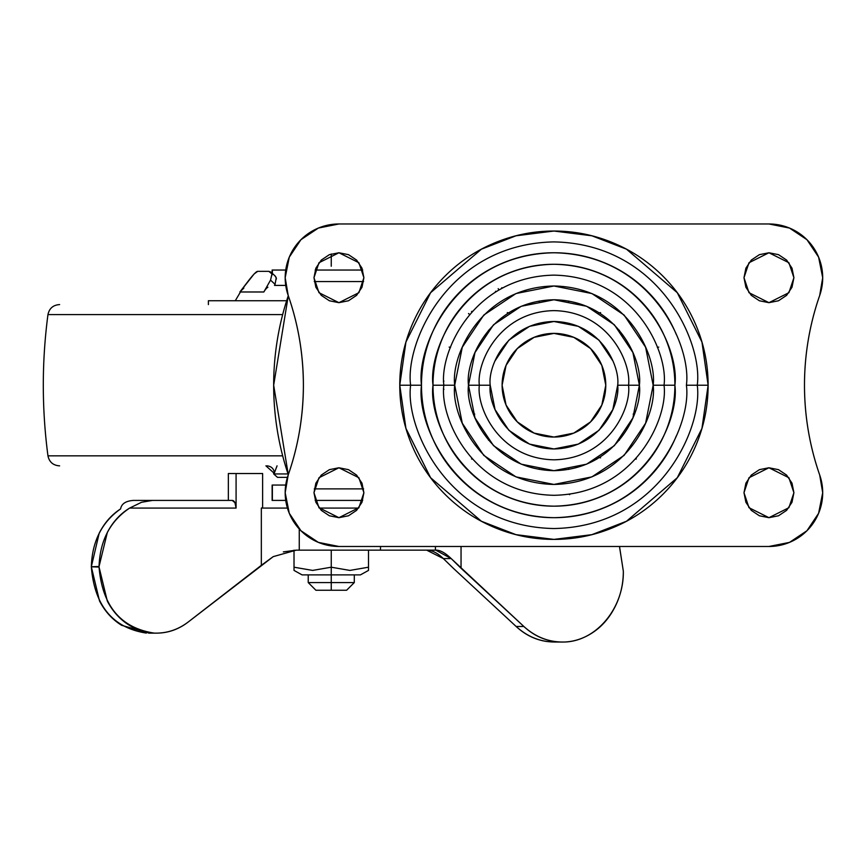 <?xml version="1.0" encoding="UTF-8"?>
<svg xmlns="http://www.w3.org/2000/svg" width="866" height="866" viewBox="0 0 866 866"><rect width="100%" height="100%" fill="white"/><g stroke="black" fill="none" stroke-linecap="round" stroke-linejoin="round"><path stroke-width="1.3" d="M331.256 582.569L354.291 582.569L331.256 582.569L331.256 590.244L346.616 590.244L315.895 590.244L331.256 590.244L331.256 582.569L308.22 582.569L331.256 582.569L331.256 574.883L331.256 582.569M331.256 574.883L360.44 574.883L331.256 574.883L331.256 567.208L349.853 570.413L331.256 567.208L331.256 574.883L302.072 574.883L331.256 574.883M360.44 574.883L368.494 570.413L368.494 567.208L349.907 570.413L331.256 567.208L331.256 550.148L331.256 567.208L312.669 570.413L294.018 567.208L294.018 550.191L294.018 570.413L294.018 567.208L312.604 570.413L331.256 567.208L312.669 570.413L294.018 567.208M331.256 266.241L331.256 253.965L331.256 266.241M368.494 570.413L368.494 550.148L368.494 567.208L349.907 570.413L331.256 567.208M272.368 273.385L272.368 270.04L285.726 270.04L272.368 270.04L272.368 273.385M272.368 500.407L272.368 485.047L272.368 500.407L285.726 500.407L272.368 500.407M288.291 474.709A277.055 272.855 90 0 1 273.667 385.218L288.281 295.717A277.055 272.855 90 0 0 273.667 385.218L288.281 474.73M362.681 500.407L315.192 500.407L362.681 500.407M315.192 270.04L362.681 270.04L315.192 270.04M285.726 485.047L272.368 485.047L285.726 485.047M270.538 280.119L275.052 284.308L274.5 285.401L285.726 285.401L274.5 285.401L275.052 284.308L270.538 280.119L263.838 291.983L239.882 291.983A20.752 20.6 -90 0 1 243.866 288.042L239.882 291.983L263.838 291.983A20.752 15.198 -90 0 1 266.771 288.042A20.752 15.198 90 0 0 263.838 291.983L270.538 280.119L271.989 273.937L268.828 271.339L257.711 271.339L254.139 273.937L239.882 291.983L248.975 280.119C253.619 274.186 256.531 271.264 257.711 271.339L268.828 271.339L271.047 272.151L275.594 276.449M363.601 281.558L314.271 281.558L363.601 281.558M363.601 488.889L314.271 488.889L363.601 488.889M319.262 508.082L358.611 508.082L319.262 508.082M149.266 633.143L121.695 625.339C112.353 619.58 104.959 611.439 99.514 600.939L91.331 566.808L99.049 567.046L107.319 601.091C112.775 611.558 120.179 619.666 129.51 625.393C138.852 631.13 148.79 633.685 159.344 633.057C169.898 632.44 179.576 628.716 188.355 621.907L273.201 556.643L296.248 550.148L299.257 550.148L299.257 528.985L299.257 550.148L380.499 550.148L380.499 546.478L380.499 550.148L435.425 550.148L435.425 546.478L435.425 550.148L296.248 550.148L283.334 551.891M133.44 500.407L232.218 500.407L133.44 500.407C125.754 500.981 121.478 503.806 120.601 508.905C101.885 522.111 92.121 541.391 91.331 566.743L99.189 533.229C104.429 522.88 111.562 514.772 120.601 508.905M285.726 500.407L278.809 500.407M228.353 500.407L228.353 473.529L236.082 473.529L236.082 508.082L129.629 508.082C120.266 513.809 112.84 521.906 107.352 532.395L99.049 566.505L91.331 566.743L99.049 566.505C99.991 540.546 110.188 521.072 129.629 508.082L141.537 502.28L152.557 500.407L141.537 502.28L129.629 508.082L236.082 508.082L236.082 473.529L228.353 473.529L228.353 500.407M273.201 556.643L261.337 565.314L261.337 508.082L262.625 507.552L262.625 473.529L236.082 473.529L262.625 473.529L262.625 507.552L261.337 508.082L287.415 508.082L261.337 508.082L261.337 565.314L188.355 621.907C177.931 629.831 166.489 633.555 154.029 633.089C120.623 627.882 102.296 605.875 99.049 567.046L91.331 566.808C94.481 605.767 112.818 627.861 146.322 633.089M556.253 642.031L547.453 641.576C535.762 640.028 525.326 635.005 516.147 626.486L523.865 626.486L461.048 568.269L461.048 546.478L461.048 568.269L451.197 558.581L435.75 550.148C440.004 549.964 445.146 552.779 451.197 558.581L443.349 558.581L426.657 550.148C431.842 550.072 437.406 552.887 443.349 558.581L453.329 568.269L443.349 558.581L451.197 558.581L523.865 626.486C533.055 635.005 543.491 640.028 555.182 641.576C566.873 643.124 578.023 640.948 588.631 635.059C599.229 629.16 607.672 620.457 613.929 608.928C620.197 597.399 623.336 584.831 623.336 571.214L619.515 546.478M619.471 546.478L623.336 571.214C623.996 608.787 595.278 642.388 562.803 642.031C548.286 642.02 535.307 636.846 523.865 626.486L516.147 626.486L453.329 568.269L516.147 626.486C527.578 636.846 540.557 642.02 555.074 642.031M236.082 508.082L234.946 502.648L232.218 500.407A7.675 3.865 -90 0 1 236.082 508.082M502.107 385.218A51.83 51.83 0 0 1 553.937 333.388A51.83 51.83 0 0 1 605.778 385.218L601.827 405.061L590.59 421.872L573.779 433.108L553.937 437.049L534.106 433.108L517.294 421.872L506.058 405.061L502.107 385.218L506.058 365.387L517.294 348.565L534.106 337.329L553.937 333.388L573.779 337.329L590.59 348.565L601.827 365.387L605.778 385.218A51.83 51.83 0 0 1 553.937 437.049A51.83 51.83 0 0 1 502.107 385.218M634.248 414.446L633.154 414.056M619.407 440.155L618.519 439.408L619.407 440.155M596.674 459.24L596.089 458.222M568.583 468.235L568.778 469.394L568.583 468.235M539.302 468.235L539.107 469.372M488.478 440.155L489.366 439.408L488.478 440.155M473.637 414.446L474.73 414.056M489.366 331.039L488.478 330.292L489.366 331.039M539.302 302.202L539.096 301.054L539.302 302.202M568.583 302.202L568.778 301.065M619.407 330.292L618.519 331.039L619.407 330.292M449.151 347.082L450.493 347.569M468.517 313.535L469.61 314.466M498.188 288.649L498.903 289.883M658.734 347.082L657.381 347.569M708.117 385.218L701.958 342.048L677.288 292.708L626.497 249.181L591.889 235.79L553.937 231.038L515.984 235.79L481.388 249.181L430.597 292.708L405.927 342.048L399.767 385.218L410.625 385.218C404.866 343.293 447.863 243.855 553.937 241.906C660.022 243.855 703.019 343.293 697.26 385.218L708.117 385.218C708.117 405.667 704.21 425.336 696.383 444.226C688.557 463.115 677.418 479.786 662.966 494.237C648.504 508.699 631.834 519.838 612.944 527.665C594.054 535.491 574.385 539.399 553.937 539.399C533.499 539.399 513.83 535.491 494.941 527.665C476.051 519.838 459.381 508.699 444.918 494.237C430.467 479.786 419.328 463.115 411.502 444.226C403.675 425.336 399.767 405.667 399.767 385.218C399.767 364.77 403.675 345.112 411.502 326.222C419.328 307.333 430.467 290.662 444.918 276.2C459.381 261.738 476.051 250.599 494.941 242.783C513.83 234.957 533.499 231.038 553.937 231.038C574.385 231.038 594.054 234.957 612.944 242.783C631.834 250.599 648.504 261.738 662.966 276.2C677.418 290.662 688.557 307.333 696.383 326.222C704.21 345.112 708.117 364.77 708.117 385.218L697.26 385.218C703.019 427.144 660.022 526.582 553.937 528.541C447.863 526.582 404.866 427.144 410.625 385.218L421.482 385.218C416.156 423.961 455.895 515.876 553.937 517.684C651.979 515.876 691.728 423.961 686.402 385.218L697.26 385.218L686.402 385.218C691.728 346.476 651.979 254.572 553.937 252.764C455.895 254.572 416.156 346.476 421.482 385.218L410.625 385.218C404.866 343.293 447.863 243.855 553.937 241.906C660.022 243.855 703.019 343.293 697.26 385.218C703.019 427.144 660.022 526.582 553.937 528.541C447.863 526.582 404.866 427.144 410.625 385.218L399.767 385.218L405.927 428.389L430.597 477.729L481.388 521.256L515.984 534.658L553.937 539.399L591.889 534.658L626.497 521.256L677.288 477.729L701.958 428.389L708.117 385.218M664.027 385.218C668.444 353.025 635.417 276.644 553.937 275.139C472.468 276.644 439.43 353.025 443.857 385.218L454.715 385.218C450.731 356.197 480.5 287.35 553.937 285.996C627.385 287.35 657.153 356.197 653.159 385.218L674.885 385.218C679.745 349.842 643.46 265.927 553.937 264.282C464.425 265.927 428.14 349.842 433 385.218L443.857 385.218C439.43 353.025 472.468 276.644 553.937 275.139C635.417 276.644 668.444 353.025 664.027 385.218C668.444 417.423 635.417 493.804 553.937 495.298C472.468 493.804 439.43 417.423 443.857 385.218L433 385.218C428.14 420.595 464.425 504.51 553.937 506.166C643.46 504.51 679.745 420.595 674.885 385.218L653.159 385.218L645.614 347.244L624.105 315.062L591.911 293.552L553.937 285.996L515.974 293.552L483.78 315.062L462.271 347.244L454.715 385.218L462.271 423.193L483.78 455.386L515.974 476.885L553.937 484.44L591.911 476.885L624.105 455.386L645.614 423.193L653.159 385.218C657.153 414.24 627.385 483.087 553.937 484.44C480.5 483.087 450.731 414.24 454.715 385.218L443.857 385.218C439.43 417.423 472.468 493.804 553.937 495.298C635.417 493.804 668.444 417.423 664.027 385.218M639.389 385.218C642.832 360.224 617.187 300.935 553.937 299.766C490.697 300.935 465.053 360.224 468.484 385.218L479.353 385.218C476.354 363.406 498.729 311.641 553.937 310.623C609.155 311.641 631.53 363.406 628.532 385.218L639.389 385.218L632.894 417.921L614.362 445.644L586.639 464.165L553.937 470.671L521.235 464.165L493.512 445.644L474.99 417.921L468.484 385.218L474.99 352.516L493.512 324.793L521.235 306.272L553.937 299.766L586.639 306.272L614.362 324.793L632.894 352.516L639.389 385.218L628.532 385.218C631.53 407.042 609.155 458.796 553.937 459.814C498.729 458.796 476.354 407.042 479.353 385.218L490.21 385.218C487.645 403.859 506.772 448.09 553.937 448.956C601.112 448.09 620.24 403.859 617.675 385.218L628.532 385.218L617.675 385.218C620.24 366.578 601.112 322.358 553.937 321.481C506.772 322.358 487.645 366.578 490.21 385.218L479.353 385.218C476.354 363.406 498.729 311.641 553.937 310.623C609.155 311.641 631.53 363.406 628.532 385.218C631.53 407.042 609.155 458.796 553.937 459.814C498.729 458.796 476.354 407.042 479.353 385.218L468.484 385.218C465.053 410.213 490.697 469.513 553.937 470.671C617.187 469.513 642.832 410.213 639.389 385.218M636.358 458.948L635.547 459.11M569.687 494.67L568.962 494.27M443.933 389.364L443.414 388.715M598.471 312.994L600.582 312.615M507.303 312.615L509.403 312.994M472.338 459.11L471.526 458.948M363.893 277.715L358.903 292.686L338.931 302.678L318.969 292.686L313.979 277.715L315.874 268.168L321.286 260.071L329.383 254.658L338.931 252.764L348.489 254.658L356.586 260.071L361.988 268.168L363.893 277.715L361.988 287.263L356.586 295.36L348.489 300.773L338.931 302.678L329.383 300.773L321.286 295.36L315.874 287.263L313.979 277.715L318.969 262.744L338.931 252.764L358.903 262.744L363.893 277.715M363.893 492.722L358.903 507.692L338.931 517.684L318.969 507.692L313.979 492.722L315.874 483.174L321.286 475.077L329.383 469.664L338.931 467.77L348.489 469.664L356.586 475.077L361.988 483.174L363.893 492.722L361.988 502.269L356.586 510.366L348.489 515.779L338.931 517.684L329.383 515.779L321.286 510.366L315.874 502.269L313.979 492.722L318.969 477.751L338.931 467.77L358.903 477.751L363.893 492.722M793.905 277.715L788.915 292.686L768.943 302.678L748.982 292.686L743.991 277.715L745.897 268.168L751.298 260.071L759.395 254.658L768.943 252.764L778.502 254.658L786.599 260.071L792 268.168L793.905 277.715L792 287.263L786.599 295.36L778.502 300.773L768.943 302.678L759.395 300.773L751.298 295.36L745.897 287.263L743.991 277.715L748.982 262.744L768.943 252.764L788.915 262.744L793.905 277.715M822.7 492.722L819.701 475.023A53.757 53.757 0 0 1 768.943 546.478L338.931 546.478L768.943 546.478L789.521 542.387L806.96 530.728L818.608 513.289L822.7 492.722A53.757 53.757 0 0 0 819.701 475.023A272.595 272.595 0 0 1 804.482 385.218C804.525 354.432 809.602 324.501 819.701 295.425A53.757 53.757 0 0 0 822.7 277.715L818.608 257.148L806.96 239.709L789.521 228.061L768.943 223.969L338.931 223.969L318.363 228.061L300.924 239.709L289.276 257.148L285.185 277.715L288.183 295.425A53.757 53.757 0 0 1 285.185 277.715A53.757 53.757 0 0 0 288.183 295.425A272.595 272.595 0 0 1 288.183 475.023A53.757 53.757 0 0 0 285.185 492.722L289.276 513.289L300.924 530.728L318.363 542.387L338.931 546.478A53.757 53.757 0 0 1 288.183 475.023C298.218 446.358 303.284 416.427 303.392 385.218C303.284 416.427 298.218 446.358 288.183 475.023L285.185 492.722M793.905 492.722L788.915 507.692L768.943 517.684L748.982 507.692L743.991 492.722L745.897 483.174L751.298 475.077L759.395 469.664L768.943 467.77L778.502 469.664L786.599 475.077L792 483.174L793.905 492.722L792 502.269L786.599 510.366L778.502 515.779L768.943 517.684L759.395 515.779L751.298 510.366L745.897 502.269L743.991 492.722L748.982 477.751L768.943 467.77L788.915 477.751L793.905 492.722M819.701 475.023C809.602 445.936 804.525 416.005 804.482 385.218A272.595 272.595 0 0 1 819.701 295.425L822.7 277.715A53.757 53.757 0 0 1 819.701 295.425M285.185 277.715A53.757 53.757 0 0 1 338.931 223.969L768.943 223.969A53.757 53.757 0 0 1 822.7 277.715M288.183 295.425C298.218 324.079 303.284 354.01 303.392 385.218M443.414 381.711L443.933 381.072M471.526 311.489L472.338 311.327M495.341 292.026L495.644 291.247M501.717 287.75L502.54 287.88M600.582 457.822L598.482 457.454M676.314 334.525C669.591 318.298 660.022 303.977 647.606 291.561C635.189 279.133 620.857 269.564 604.63 262.842C588.404 256.12 571.506 252.764 553.937 252.764C536.379 252.764 519.481 256.12 503.254 262.842C487.028 269.564 472.695 279.133 460.279 291.561C447.863 303.977 438.283 318.298 431.56 334.525C424.838 350.762 421.482 367.66 421.482 385.218C421.482 402.787 424.838 419.685 431.56 435.912C438.283 452.139 447.863 466.46 460.279 478.887C472.695 491.303 487.028 500.873 503.254 507.595C519.481 514.317 536.379 517.684 553.937 517.684C571.506 517.684 588.404 514.317 604.63 507.595C620.857 500.873 635.189 491.303 647.606 478.887C660.022 466.46 669.591 452.139 676.314 435.912M433 385.218C433 369.187 436.063 353.75 442.201 338.942C448.339 324.122 457.086 311.046 468.419 299.701C479.764 288.356 492.841 279.621 507.66 273.483C522.479 267.345 537.905 264.282 553.937 264.282C569.98 264.282 585.405 267.345 600.225 273.483C615.044 279.621 628.121 288.356 639.465 299.701C650.799 311.046 659.535 324.122 665.673 338.942C671.81 353.75 674.885 369.187 674.885 385.218C674.885 401.261 671.81 416.687 665.673 431.506C659.535 446.315 650.799 459.402 639.465 470.736C628.121 482.081 615.044 490.816 600.225 496.954C585.405 503.092 569.98 506.166 553.937 506.166C537.905 506.166 522.479 503.092 507.66 496.954C492.841 490.816 479.764 482.081 468.419 470.736C457.086 459.402 448.339 446.315 442.201 431.506C436.063 416.687 433 401.261 433 385.218M490.21 385.218L495.06 409.607L508.872 430.283L529.548 444.106L553.937 448.956L578.336 444.106L599.012 430.283L612.825 409.607L617.675 385.218M612.825 360.83L599.012 340.154L578.336 326.341L553.937 321.481L529.548 326.341L508.872 340.154L495.06 360.83M277.499 477.361L273.688 473.94L288.021 473.94L273.688 473.94L273.559 472.706L265.916 465.843M277.066 465.843L274.468 472.706L273.559 472.706L274.468 472.706C273.656 468.506 271.155 466.222 266.955 465.843C271.155 466.222 273.656 468.506 274.468 472.706L277.044 465.843M287.425 477.361L277.553 477.361M59.613 304.594L59.375 304.594C53.086 305.092 49.275 308.426 47.955 314.596L282.641 314.596L47.955 314.596C41.752 361.674 41.752 408.763 47.955 455.841L282.641 455.841L47.955 455.841C49.275 462.022 53.086 465.356 59.375 465.843L59.613 465.843M208.5 300.751L286.635 300.751L208.392 300.751L208.392 304.594M267.897 287.22L266.771 288.042M275.052 284.308L276.243 277.91L274.879 275.713M271.794 273.266L272.108 274.933M276.406 278.939L276.113 277.445M346.616 590.244L354.291 582.569L354.291 574.883M302.072 574.883L294.018 570.413M315.895 590.244L308.22 582.569L308.22 574.883M272.13 270.04L272.13 273.158M272.13 485.047L272.13 500.407M560.8 642.031L554.402 642.031M156.41 633.143L148.692 633.143M242.426 288.67L235.271 300.751"/></g></svg>
